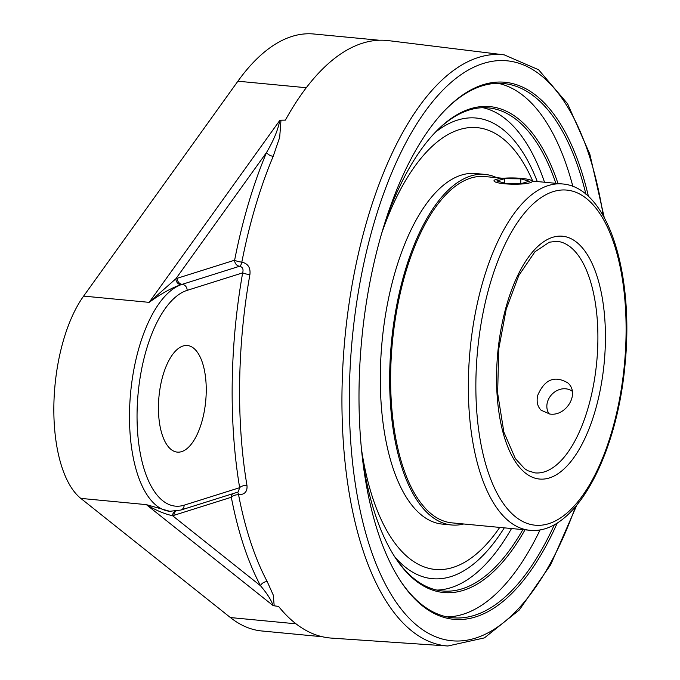 <?xml version="1.0" encoding="UTF-8"?>
<svg xmlns="http://www.w3.org/2000/svg" width="680" height="680" viewBox="0 0 680 680"><rect width="100%" height="100%" fill="white"/><g stroke="black" fill="none" stroke-linecap="round" stroke-linejoin="round"><path stroke-width="1.02" d="M549.746 414.018L541.076 410.201C537.438 406.427 536.325 401.464 537.744 395.309C544.587 379.363 554.608 375.224 567.8 382.882C580.303 393.584 565.956 416.763 549.746 414.018M457.394 120.139A231.37 101.405 95.4 0 0 435.302 132.319A231.37 101.405 95.4 0 1 457.394 120.139A231.37 101.405 95.4 0 1 489.166 121.261A231.37 101.405 95.4 0 0 457.394 120.139M394.817 556.92A231.37 101.405 95.4 0 0 445.629 577.957A231.37 101.405 95.4 0 0 504.271 527.85A231.37 101.405 95.4 0 1 445.621 577.957A231.37 101.405 95.4 0 1 394.817 556.92M537.285 181.552A231.37 101.405 95.4 0 0 489.166 121.261A231.37 101.405 95.4 0 1 537.285 181.552M503.004 178.287L484.772 176.545A173.935 76.236 95.4 0 0 470.662 178.126A173.935 76.236 95.4 0 0 391.187 358.334A173.935 76.236 95.4 0 0 451.758 522.843L529.482 530.247C574.906 535.483 616.785 455.948 625.022 364.718C634.219 273.513 608.124 187.399 562.496 183.957A173.935 76.236 95.4 0 0 548.386 185.538A173.935 76.236 95.4 0 0 468.902 365.747A173.935 76.236 95.4 0 0 529.482 530.247M496.74 177.684A176.077 77.172 95.4 0 0 484.976 174.411A176.077 77.172 95.4 0 0 470.696 176.01A176.077 77.172 95.4 0 0 390.235 358.445A176.077 77.172 95.4 0 0 451.554 524.977A176.077 77.172 95.4 0 0 463.717 523.983M532.737 181.118A221.893 97.257 95.4 0 0 477.181 127.644A221.893 97.257 95.4 0 0 459.179 129.668A221.893 97.257 95.4 0 0 381.981 232.441M361.377 448.528A221.893 97.257 95.4 0 0 435.055 569.423A221.893 97.257 95.4 0 0 499.723 527.417M484.976 174.411L475.626 173.519A176.077 77.172 95.4 0 0 461.337 175.117A176.077 77.172 95.4 0 0 380.876 357.552A176.077 77.172 95.4 0 0 442.195 524.085L451.554 524.977M532.202 181.245A19.108 3.128 -179.2 0 1 532.211 181.347A19.108 3.128 -179.2 0 1 513.052 184.212A19.108 3.128 -179.2 0 1 493.986 180.812A19.108 3.128 -179.2 0 1 512.839 177.947A19.108 3.128 -179.2 0 1 532.202 181.245M505.376 183.328L496.833 180.94L504.552 178.695L520.812 178.84L529.354 181.228L521.637 183.464L505.376 183.328M520.812 178.84L520.752 183.456M504.552 178.695L504.492 183.073M549.193 413.958A16.294 13.804 134.4 0 1 546.95 404.575A16.294 13.804 134.4 0 1 556.741 390.702A16.294 13.804 134.4 0 1 572.212 391.272M554.429 524.56A268.328 117.606 -84.6 0 1 452.693 617.755A268.328 117.606 -84.6 0 1 399.253 579.054M443.844 111.427A268.328 117.606 -84.6 0 1 503.625 83.521A268.328 117.606 -84.6 0 1 585.922 194.259M588.446 196.477A269.739 118.227 95.4 0 0 444.38 110.857A269.739 118.227 95.4 0 0 361.726 339.532A269.739 118.227 95.4 0 0 399.678 579.717A269.739 118.227 95.4 0 0 557.328 522.861M572.875 186.43A268.328 117.606 95.4 0 0 497.921 83.291M447.049 616.896A268.328 117.606 95.4 0 0 540.141 529.779M558.016 183.532A244.052 106.964 95.4 0 0 470.177 108.825A244.052 106.964 95.4 0 0 435.115 132.498A244.052 106.964 95.4 0 0 384.608 223.779M362.321 457.529A244.052 106.964 95.4 0 0 394.663 556.707A244.052 106.964 95.4 0 0 525.002 529.822M434.571 133.067A242.641 106.352 -84.6 0 1 468.894 110.1A242.641 106.352 -84.6 0 1 488.58 107.891A242.641 106.352 -84.6 0 1 555.875 183.328M522.861 529.618A242.641 106.352 -84.6 0 1 442.527 590.979A242.641 106.352 -84.6 0 1 394.247 556.044M436.883 590.087A242.641 106.352 95.4 0 0 511.513 528.538M544.527 182.24A242.641 106.352 95.4 0 0 482.877 107.695M273.012 605.523L274.193 605.803L273.284 595.127L267.265 581.697A5.635 4.224 -28 0 0 260.542 585.777L172.576 515.712C164.662 514.046 155.924 510.357 146.353 504.637L273.012 605.523C271.481 600.389 267.325 593.81 260.542 585.777A305.618 133.952 95.4 0 1 231.319 497.25A5.635 4.981 72.5 0 1 232.569 493.765M237.32 492.269A5.635 2.337 -84.9 0 1 238.587 494.802A5.635 2.805 -10.8 0 0 231.319 497.25L173.918 515.329A5.635 4.981 -107.5 0 1 175.865 511.173M379.219 40.239L313.82 34A269.858 118.278 95.4 0 0 237.898 81.209L83.623 296.106L149.175 302.353C161.381 293.505 171.964 287.64 180.914 284.758A114.52 50.192 95.4 0 0 129.786 404.404A114.52 50.192 95.4 0 0 169.745 511.292L146.353 504.637L80.792 498.389L230.409 617.559A269.858 118.278 95.4 0 0 261.757 630.972L322.346 636.752M173.918 515.329A120.156 52.666 95.4 0 1 172.576 515.712A5.635 5.006 75.4 0 1 174.956 511.284M184.161 505.172A5.635 4.981 72.5 0 1 180.812 510.068L238.136 492.006L239.657 487.688L184.161 505.172A108.885 47.727 -84.6 0 1 137.062 413.075A108.885 47.727 -84.6 0 1 187.153 290.36L242.658 272.875C243.652 269.212 242.632 266.993 239.598 266.237A5.635 4.981 72.5 0 1 234.634 260.202A5.635 1.105 -168.9 0 0 241.833 262.123A299.982 131.478 -84.6 0 1 273.199 156.315A5.635 2.941 -157.2 0 1 266.594 152.397A305.618 133.952 95.4 0 0 234.634 260.202L177.225 278.281A5.635 4.981 -107.5 0 0 182.189 284.325A114.52 50.192 95.4 0 0 180.914 284.758A5.635 4.955 69.7 0 1 175.891 278.74L266.594 152.397C273.692 140.344 278.086 129.684 279.786 120.428L149.175 302.353L175.891 278.74A120.156 52.666 95.4 0 1 177.225 278.281M604.24 217.549L589.823 154.096L567.587 103.751L538.611 69.759L504.237 54.867L388.442 40.63A300.118 131.537 95.4 0 0 362.525 43.188A300.118 131.537 95.4 0 0 285.387 120.131L280.976 120.173L279.684 137.343L273.199 156.315M280.976 120.173L279.786 120.428M187.153 290.36A5.635 4.981 -107.5 0 0 182.189 284.325L239.598 266.237A5.635 2.337 95.1 0 0 241.833 262.123C248.013 263.585 250.699 267.741 249.9 274.593A5.635 0.909 -170 0 1 242.658 272.875A305.337 133.832 95.4 0 0 239.657 487.688A5.635 2.635 170.5 0 1 246.959 485.435A299.701 131.359 -84.6 0 1 249.9 274.593M83.623 296.106A114.52 50.192 95.4 0 0 53.856 406.173A114.52 50.192 95.4 0 0 80.792 498.389M274.193 605.803L278.596 606.441A300.118 131.537 95.4 0 0 331.475 638.104L447.873 646L484.449 637.874L519.325 609.968L550.673 564.74L576.818 505.146M267.265 581.697A299.982 131.478 -84.6 0 1 238.587 494.802C244.775 494.615 247.562 491.495 246.959 485.435M206.236 391.289A53.541 23.468 -84.6 0 1 177.259 452.115A53.541 23.468 -84.6 0 1 158.976 396.584A53.541 23.468 -84.6 0 1 187.417 345.517A53.541 23.468 -84.6 0 1 206.236 391.289M557.031 241.315A116.314 50.983 -84.6 0 1 596.734 361.938A116.314 50.983 -84.6 0 1 534.947 472.889L527.867 470.73L524.654 468.715L515.372 458.626L503.871 432.131L497.633 393.133L498.763 348.882L506.2 309.221L518.789 275.493L534.939 251.796L549.363 242.19L557.031 241.315M553.35 191.581A168.3 73.763 -84.6 0 1 614.924 420.096A168.3 73.763 -84.6 0 1 484.823 461.074A168.3 73.763 -84.6 0 1 553.35 191.581M552.712 237.294A121.95 53.448 95.4 0 0 503.055 432.574A121.95 53.448 95.4 0 0 597.329 402.883A121.95 53.448 95.4 0 0 552.712 237.294M575.492 506.727A291.295 127.67 -84.6 0 1 359.626 507.986A291.295 127.67 -84.6 0 1 483.429 63.427A291.295 127.67 -84.6 0 1 603.236 215.756M237.898 81.209L306.306 87.728M504.237 54.867A296.922 130.144 95.4 0 0 478.592 57.401A296.922 130.144 95.4 0 0 342.813 366.817A296.922 130.144 95.4 0 0 447.873 646M230.409 617.559L295.995 623.815M532.134 181.058L562.496 183.957M433.135 569.236L435.055 569.423M475.26 127.466L477.181 127.644M169.745 511.292L180.812 510.068"/></g></svg>
